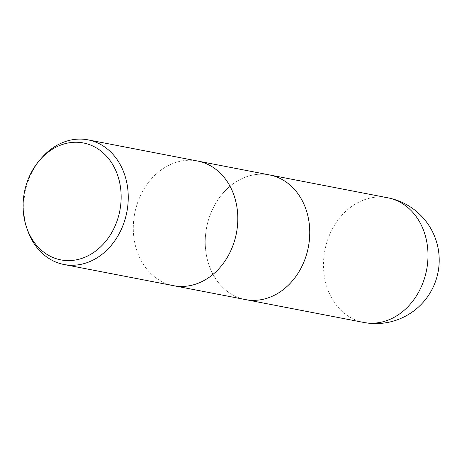 <?xml version="1.0" encoding="UTF-8"?>
<svg xmlns="http://www.w3.org/2000/svg" width="462" height="462" viewBox="0 0 462 462"><rect width="100%" height="100%" fill="white"/><g stroke="black" fill="none" stroke-linecap="round" stroke-linejoin="round"><path stroke-width="0.35" stroke-dasharray="2.31 1.73" d="M173.66 285.701L173.51 285.672A63.473 51.802 100.9 0 1 137.416 203.268A63.473 51.802 100.9 0 1 197.603 161.036A63.473 51.802 100.9 0 1 233.691 243.439M269.692 174.971L269.542 174.942A63.473 51.802 100.9 0 0 209.355 217.175A63.473 51.802 100.9 0 0 245.449 299.578A63.473 51.802 100.9 0 1 209.355 217.175A63.473 51.802 100.9 0 1 269.542 174.942A63.473 51.802 100.9 0 1 305.636 257.346M27.547 230.232A63.473 51.802 100.9 0 1 27.853 182.092A63.473 51.802 100.9 0 1 41.493 158.085M173.51 285.672A63.473 51.802 100.9 0 1 137.416 203.268A63.473 51.802 100.9 0 1 197.597 161.036L197.753 161.065M363.692 322.436A63.473 51.802 100.9 0 1 327.598 240.032A63.473 51.802 100.9 0 1 387.785 197.8"/><path stroke-width="0.69" d="M39.767 160.066L41.493 158.085A63.473 51.802 100.9 0 1 88.04 139.859L197.603 161.036A63.473 51.802 100.9 0 1 233.691 243.439A63.473 51.802 100.9 0 1 173.51 285.672L63.947 264.495A63.473 51.802 100.9 0 1 27.547 230.232L26.686 227.749A59.546 48.597 100.9 0 1 26.969 182.588A59.546 48.597 100.9 0 1 39.767 160.066A59.546 48.597 100.9 0 1 100.82 150.941A59.546 48.597 100.9 0 1 117.29 220.276A59.546 48.597 100.9 0 1 71.754 260.476A59.546 48.597 100.9 0 1 26.686 227.749M197.753 161.065L269.542 174.942A63.473 51.802 100.9 0 1 305.636 257.346A63.473 51.802 100.9 0 1 245.449 299.578L173.66 285.701M88.04 139.859A63.473 51.802 100.9 0 1 124.134 222.262A63.473 51.802 100.9 0 1 63.947 264.495M233.691 243.439A63.473 51.802 100.9 0 1 173.51 285.672M305.636 257.346A63.473 51.802 100.9 0 1 245.449 299.578M387.785 197.8L387.785 197.8A63.473 51.802 100.9 0 1 423.879 280.203A63.473 51.802 100.9 0 1 363.692 322.436L363.692 322.436A63.473 63.473 0 0 0 435.822 280.573A63.473 63.473 0 0 0 387.785 197.8L269.692 174.971M245.599 299.607L363.692 322.436"/></g></svg>
